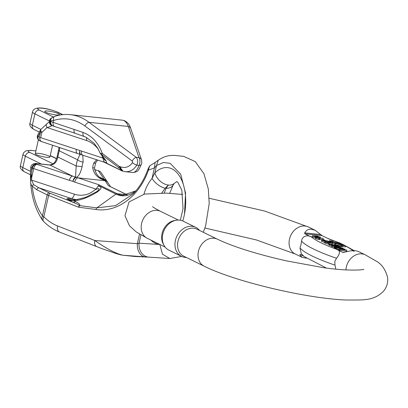 <?xml version="1.0" encoding="UTF-8"?>
<svg xmlns="http://www.w3.org/2000/svg" width="408" height="408" viewBox="0 0 408 408"><rect width="100%" height="100%" fill="white"/><g stroke="black" fill="none" stroke-linecap="round" stroke-linejoin="round"><path stroke-width="0.61" d="M58.293 113.653A7.512 1.255 -167.3 0 1 59.461 114.653A7.512 1.255 -167.3 0 1 51.857 114.225A7.512 1.255 -167.3 0 1 44.803 111.348A7.512 1.255 -167.3 0 1 50.189 111.338A7.512 1.255 -167.3 0 1 58.293 113.653M36.429 154.678A7.512 1.255 -167.3 0 1 35.261 153.678A7.512 1.255 -167.3 0 1 42.865 154.107A7.512 1.255 -167.3 0 1 49.924 156.983A7.512 1.255 -167.3 0 1 44.533 156.993A7.512 1.255 -167.3 0 1 36.429 154.678M45.971 112.348A7.512 1.255 12.7 0 0 54.075 114.663A7.512 1.255 12.7 0 0 59.461 114.653A7.512 1.255 12.7 0 0 52.408 111.777A7.512 1.255 12.7 0 0 44.803 111.348A7.512 1.255 12.7 0 0 45.971 112.348M41.453 141.55L80.447 154.489A4.294 2.071 -68 0 0 80.646 154.55C80.544 153.357 79.519 155.106 77.571 159.798L59.272 150.833A45.084 25.495 96 0 0 58.517 153.903A62.256 35.21 96 0 0 57.86 157.019L76.179 165.99L75.562 177.103L72.542 176.088L50.036 165.061C54.177 164.883 56.783 162.206 57.86 157.019A4.294 0.536 -169 0 1 57.166 156.575L59.084 147.349M120.875 166.938L119.197 166.347L102.281 153.388C98.404 142.851 91.994 135.864 83.053 132.442L50.082 121.37A45.084 25.495 96 0 1 50.822 120.88L53.596 120.457C64.546 117.091 74.985 118.932 84.925 125.99L132.238 161.038L132.508 162.619C129.458 166.867 125.582 168.31 120.875 166.938A4.294 2.438 109.4 0 0 120.712 168.254L119.197 166.347A2.147 1.076 127.4 0 0 118.983 167.795L120.62 169.065C122.303 170.32 122.543 170.774 121.339 170.427L120.003 168.596A2.147 0.923 128.9 0 1 120.151 167.561M69.88 200.731A4.294 3.468 116.1 0 0 71.645 200.42L73.996 200.802A4.294 2.275 -93.9 0 1 75.251 199.92L69.151 199.573L66.795 198.727L72.961 202.24C77.285 204.061 79.351 205.142 79.152 205.484L78.555 207.193L96.069 209.523C117.463 212.68 139.434 196.146 148.441 170.121L154.413 167.933L156.539 165.48L163.379 162.537L170.08 163.271L180.698 174.242L185.558 193.03L184.508 213.96M182.759 220.978A38.643 21.854 -84 0 0 180.132 177.082A38.643 21.854 -84 0 0 154.877 172.859L152.041 178.434A12.883 6.467 40.3 0 0 165.164 188.246L168.351 185.043A12.883 8.823 -133.8 0 1 154.877 172.859L156.539 165.48L158.238 160.283C163.455 156.524 169.213 154.933 175.511 155.504L183.636 156.361M84.925 125.99A4.294 2.167 -53.5 0 1 88.985 122.298C83.242 117.958 77.036 115.418 70.36 114.668L69.217 114.566M124.618 171.605L125.169 171.681C129.912 171.998 133.793 169.825 136.813 165.153C138.093 162.119 137.924 159.518 136.298 157.345L88.985 122.298L128.341 126.46C126.801 122.568 124.833 120.472 122.436 120.181L124.165 120.569C127.107 121.875 129.147 124.063 130.274 127.138L141.525 159.905C141.892 162.313 141.836 163.766 141.362 164.271C139.628 168.28 138.552 170.279 138.134 170.274C137.624 171.426 135.905 172.171 132.972 172.502L132.983 172.507C135.099 172.548 137.134 170.177 139.082 165.393C140.255 162.348 140.225 159.763 138.985 157.631L128.341 126.46A4.294 3.759 161.2 0 1 130.876 128.714M105.575 160.497L105.055 160.466L102.469 157.141L103.01 158.136L40.672 137.644L39.755 138.281L39.382 137.134L38.051 136.486A45.084 25.495 96 0 1 40.565 131.886L39.382 137.134M135.854 190.868L122.701 195.335A49.378 27.922 96 0 1 117.193 193.729L126.862 194.754A2.147 1.734 -63.9 0 1 127.342 194.891L108.467 185.742L105.091 180.713L77.857 177.832A4.294 2.117 108.2 0 0 74.695 182.096L96.033 189.113L98.517 185.553L98.797 184.717L76.337 177.286C78.662 176.511 80.585 172.961 82.11 166.627A11.806 6.676 96 0 1 83.135 162.088L82.793 155.142M97.716 160.048L95.702 162.731A4.294 1.397 -160.3 0 1 93.702 163.205L96.681 159.706M110.558 186.67L107.722 182.453A4.294 4.167 -33.9 0 0 105.091 180.713L105.096 180.326C98.114 178.571 93.973 174.379 92.677 167.744A11.806 6.676 96 0 1 93.702 163.205M161.752 192.994L165.164 188.246M164.2 193.055L166.076 188.343L168.351 185.043A12.883 8.823 46.2 0 0 174.359 183.274L176.955 181.555M134.303 256.433A6.441 3.641 96 0 0 134.39 256.443L148.41 257.111A12.883 10.618 -86.3 0 1 139.031 243.173L137.338 243.683A12.883 8.849 -85.8 0 0 144.993 256.872L123.134 255.25A6.441 3.641 96 0 1 123.048 255.245L134.39 256.443A6.441 3.641 96 0 0 134.472 256.448L123.134 255.25C116.362 253.852 106.916 248.946 94.794 240.521L57.574 225.94C52.586 223.972 48.001 220.922 43.819 216.801L48.628 195.468L78.555 207.193L79.58 205.596C80.453 204.678 79.076 203.317 75.444 201.511A4.294 3.468 116.1 0 1 72.961 202.24L50.567 193.463A8.588 1.433 -167.3 0 1 49.414 192.964L38.995 187.859L33.665 184.696L31.589 180.122L31.656 177.664L33.691 168.616A4.294 2.117 -71.8 0 1 36.853 164.353L36.246 164.057A4.294 3.468 116.1 0 0 31.793 167.816L32.4 168.111L31.61 171.63L30.59 180.081C30.452 183.1 30.988 185.115 32.201 186.124L36.766 189.74L47.19 194.846L42.458 215.847A6.441 4.478 144.4 0 0 42.483 220.126M96.033 189.113L95.146 189.638L97.716 188.715L98.721 188.578L99.169 189.006L98.491 190.199L96.37 191.857A4.294 0.949 -121.8 0 1 97.084 192.102C101.827 188.863 102.204 186.849 98.226 186.058M121.737 170.819A2.147 1.734 -63.9 0 1 121.564 170.748A2.147 1.734 -63.9 0 1 121.018 170.279L103.851 161.869L103.01 158.136M147.992 169.356L148.441 170.121L149.272 166.943L150.21 165.541L149.272 166.535L147.895 169.463C144.335 179.27 139.388 187.44 133.049 193.973L115.586 205.632L96.767 207.886L79.58 205.596A4.294 2.137 -133.4 0 1 79.152 205.484M58.65 150.088A4.294 0.964 -164.9 0 0 59.272 150.833L59.787 147.579M103.754 161.512C107.391 163.848 107.671 162.93 104.596 158.753L100.883 154.168L102.061 154.836A2.147 1.076 127.4 0 1 102.281 153.388L100.383 153.321A2.147 2.081 64.6 0 0 100.883 154.168L105.565 160.395M46.619 124.042A4.294 1.928 52.2 0 0 47.053 127.541C49.608 126.888 51.209 126.235 51.857 125.577L75.245 133.324A4.294 2.438 109.4 0 1 74.134 129.3M43.671 221.524A6.441 3.687 134.7 0 1 43.819 216.801L42.458 215.847A60.109 33.997 96 0 1 32.201 186.124A2.147 1.545 140.8 0 1 33.665 184.696M144.993 256.872L148.41 257.111A12.883 10.618 93.7 0 0 148.767 257.142L169.784 258.499L181.703 256.433M143.947 194.162C145.692 188.037 148.39 182.794 152.041 178.434L154.413 167.933L155.081 162.481L150.21 165.541M30.666 167.708C29.386 188.996 33.328 206.479 42.498 220.152L43.707 221.559C48.486 226.287 53.795 229.806 59.645 232.121L101.638 248.533L115.928 253.485C122.12 255.311 121.064 254.878 123.048 255.245A6.441 3.641 96 0 1 122.89 255.219M139.505 234.08L137.338 243.683L94.794 240.521A6.441 4.294 111.4 0 0 96.803 246.682M57.574 225.94A6.441 4.294 111.4 0 0 59.588 232.096M36.246 164.057L36.827 163.664A4.294 2.428 -84 0 0 36.353 163.526C36.016 163.027 31.085 163.562 30.677 167.591L31.793 167.816A60.109 33.997 96 0 0 31.61 171.63M52.561 125.761A4.294 3.539 100.8 0 1 50.689 121.472L50.822 120.88A4.294 3.233 -122.3 0 1 52.015 117.647M54.203 126.256A4.294 2.458 107.6 0 1 53.183 122.283L53.596 120.457A4.294 2.458 -108.4 0 1 54.728 116.372M132.238 161.038A4.294 2.167 -53.5 0 1 136.298 157.345L138.985 157.631A4.294 3.759 161.2 0 1 141.52 159.88M132.508 162.619A4.294 1.612 32.9 0 0 136.813 165.153L139.082 165.393A4.294 2.254 -160.4 0 0 141.357 164.286M120.62 169.065A2.147 0.862 127.3 0 1 120.712 168.254C122.579 170.355 123.083 171.278 122.232 171.018L125.159 171.676M104.596 158.753A4.294 1.861 142.2 0 1 104.178 158.457M83.053 132.442A4.294 2.438 109.4 0 0 84.135 136.451M50.082 121.37A4.294 3.539 98.1 0 0 51.857 125.577A4.294 3.922 -39.8 0 1 50.363 124.557A4.294 3.922 -39.8 0 1 50.306 124.486A4.294 4.294 0 0 1 51.173 118.203A4.294 3.188 -124.5 0 0 50.082 121.37M62.465 114.679L56.957 111.981A4.294 3.468 -63.9 0 1 57.916 112.256C47.216 107.993 33.9 105.402 32.564 111.879A15.03 2.504 12.7 0 0 34.899 113.878L32.339 125.236L40.871 129.412A4.294 1.703 41.8 0 0 41.856 132.391L47.053 127.541L86.501 140.51A27.907 23.832 86.6 0 1 98.41 149.404M66.795 198.727L71.237 198.461L38.995 187.859A2.147 1.734 116.1 0 0 36.766 189.74M95.146 189.638A27.907 23.832 86.6 0 1 74.399 194.198L31.589 180.122L30.59 180.081M31.324 173.895L31.656 177.664M69.151 199.573L71.645 200.42M39.755 138.281L40.06 140.235L41.412 141.54M82.11 166.627L76.179 165.99A16.101 9.104 -84 0 1 77.571 159.798A4.294 1.397 19.7 0 0 83.135 162.088M69.38 180.346L33.691 168.616A4.294 0.714 -167.3 0 1 32.4 168.111A4.294 3.468 116.1 0 1 36.853 164.353L72.542 176.088A4.294 2.117 108.2 0 0 69.38 180.346L72.899 181.376A4.294 2.025 115.4 0 1 76.337 177.286A4.294 4.121 -142.7 0 0 75.562 177.103A4.294 2.157 104.4 0 0 72.899 181.376L74.695 182.096M77.219 153.311A4.294 2.117 -71.8 0 1 76.357 149.374M80.432 154.484A4.294 2.071 -68 0 1 79.825 150.644A4.294 2.183 -79.2 0 0 81.238 154.724L103.851 162.068M81.416 154.744A4.294 2.183 -79.2 0 1 81.248 154.729A4.294 4.294 0 0 1 80.447 154.489M82.538 155.06A4.294 2.117 -71.8 0 1 81.677 151.123M121.941 170.921A2.147 1.79 -66.1 0 1 121.916 170.911A2.147 1.79 -66.1 0 1 121.298 170.411L121.018 170.279M122.232 171.018A2.147 1.795 -66.6 0 1 121.967 170.932A2.147 1.795 -66.6 0 1 121.339 170.427M103.117 179.285L105.3 180.249L104.234 179.438A4.294 4.167 -33.9 0 1 106.865 181.172L101.108 172.609A4.294 4.167 146.1 0 0 98.476 170.87L97.869 170.575A4.294 3.468 -63.9 0 1 98.828 170.85L94.452 169.672M173.109 185.064A12.883 8.175 -151.7 0 1 166.076 188.343M134.997 256.489L148.767 257.142M145.911 256.969A12.883 11.919 92.6 0 0 146.513 257.014M95.702 162.731L94.534 167.938L92.677 167.744M105.096 180.326A4.294 0.898 -69.7 0 1 105.3 180.249A4.294 4.202 -45.9 0 1 106.876 181.203A4.294 4.294 0 0 1 107.865 182.667A4.294 4.06 -19.5 0 0 105.096 180.326M106.865 181.172L106.911 181.234A4.294 4.202 -45.9 0 1 107.625 182.182M303.736 256.199L300.14 254.439L299.763 254.709L300.14 254.439M332.505 243.046L324.875 242.02L328.318 243.03L326.997 242.459L332.505 243.046L332.275 244.076L329.016 243.734M329.154 243.117L328.925 244.152L328.088 244.061L324.646 243.056L324.875 242.02M326.359 268.03L304.174 256.561L301.349 253.858L299.982 248.003L300.976 244.805L301.532 241.118C302.461 234.421 309.871 235.391 311.707 237.175L304.796 233.789L304.689 232.851C306.265 230.168 308.575 228.964 311.605 229.23L315.282 230.347L322.045 235.615L328.96 239.001A80.861 13.484 12.7 0 1 338.135 242.632M345.923 269.912A15.03 12.138 -63.9 0 1 346.326 267.016A15.03 12.138 -63.9 0 1 365.262 254.827L358.397 251.466L355.373 250.665L350.36 250.874L343.072 252.537L336.156 249.15C340.405 250.201 340.532 253.24 336.539 258.264L334.835 261.39L334.988 265.149L335.81 269.122M315.593 237.971L312.13 236.793L312.365 235.763L315.69 236.91L320.402 237.201L317.062 236.043L312.365 235.763M327.853 242.168L325.956 241.73M324.773 242.49L321.336 241.286L321.57 240.251L325.212 241.485L325.089 242.046M335.34 247.998L334.106 247.676L334.336 246.646L334.953 246.947L340.792 247.1L340.639 247.763M334.244 247.064L331.423 246.366L331.658 245.335L332.382 245.687L332.153 246.723M331.566 245.744L328.874 245.116L329.108 244.086L329.715 244.382L329.48 245.412M346.662 251.124L339.619 250.379L338.711 249.936L338.946 248.906L339.854 249.349L346.897 250.094L346.662 251.124M338.895 249.14L335.279 248.253L335.514 247.222L336.325 247.62L336.09 248.651M322.284 239.496L319.836 239.236M316.057 237.701L319.974 238.624L319.739 239.654L318.903 239.567L315.46 238.558L315.695 237.527L316.057 237.701L315.823 238.736M337.992 245.111L334.795 244.438L335.029 243.408L344.077 245.04L343.98 245.478M334.851 244.188L332.602 243.178L332.831 242.148L336.809 243.698M345.678 245.871L338.048 244.851L341.491 245.856L340.17 245.29L345.678 245.871L345.449 246.906L342.19 246.559M342.327 245.947L342.093 246.978L337.931 245.937M330.516 242.056L329.644 241.868M332.704 242.734L330.465 242.27L330.699 241.24L331.337 241.551L331.102 242.582M353.41 250.976L354.088 251.313M343.378 252.613L343.709 252.603M195.758 227.338L183.126 221.151A16.157 13.046 116.1 0 0 179.52 220.121A16.157 13.046 116.1 0 0 176.338 220.223L174.675 220.493A15.03 12.138 116.1 0 0 163.481 229.515A15.03 12.138 116.1 0 0 163.215 243.892L164.016 245.371A16.157 13.046 116.1 0 0 168.912 250.165L181.545 256.357A16.157 13.046 -63.9 0 1 176.042 238.241A16.157 13.046 -63.9 0 1 192.153 226.307A16.157 13.046 -63.9 0 1 195.758 227.338A16.157 13.046 -63.9 0 1 199.563 230.459M306.398 258.213L302.063 257.336L299.763 254.709L300.951 254.837M204.143 266.169A15.03 12.138 116.1 0 1 199.022 249.319A15.03 12.138 116.1 0 1 214.011 238.216A15.03 12.138 116.1 0 1 217.367 239.18L196.901 229.153A15.03 12.138 116.1 0 0 193.55 228.194A15.03 12.138 116.1 0 0 178.561 239.292A15.03 12.138 116.1 0 0 183.682 256.147L204.143 266.169C234.717 281.591 306.796 298.605 346.3 300.018C364.058 299.957 373.58 301.012 383.546 291.185C386.799 287.257 388.146 282.678 387.6 277.445C385.433 269.459 381.674 264.047 376.324 261.217L365.262 254.827M186.344 257.448A16.157 13.046 -63.9 0 1 181.545 256.357M176.338 220.223A16.157 13.046 116.1 0 0 164.302 229.918A16.157 13.046 116.1 0 0 164.016 245.371M324.936 240.149L322.351 239.216L324.89 240.353M324.064 240.057L323.978 240.445M322.351 239.216L322.142 240.139M325.237 242.199L325.003 243.229M328.318 243.03L328.088 244.061M319.337 237.043L314.624 236.533L313.288 235.992L319.337 237.043M325.212 241.485L324.809 241.23C321.978 240.307 322.126 240.256 325.258 241.067L326.084 241.179C322.682 239.782 331.281 241.628 327.981 241.587L328.659 241.873L328.537 242.408M328.736 241.511L327.981 241.587L327.813 242.332M328.659 241.873L329.669 241.755L324.436 240.455L321.57 240.251M324.809 241.23C321.978 240.307 322.126 240.256 325.258 241.067L325.171 241.459M325.304 240.74L326.084 241.179L325.87 242.128M334.953 246.947L334.723 247.982M340.792 247.1L332.887 245.606L337.977 245.723L337.824 246.417M337.977 245.723L329.108 244.086M329.715 244.382L336.712 245.483L331.658 245.335M332.382 245.687L339.512 246.855L334.336 246.646M339.854 249.349L339.619 250.379M346.897 250.094L340.318 249.176L345 249.166L344.887 249.655M345 249.166L337.243 247.625L343.138 248.253L343.046 248.651M343.138 248.253L335.514 247.222M336.325 247.62L343.684 248.906L338.946 248.906M319.974 238.624L317.817 237.966L322.769 238.272L315.695 237.527M323.325 238.547L323.156 239.302M319.138 238.532L318.903 239.567M335.473 243.627L335.243 244.657M344.077 245.04L335.029 243.408M336.86 243.484L333.805 242.362C333.392 241.857 337.967 243.219 341.333 243.974L342.001 244.071L338.992 242.597L338.161 242.51L338.054 243M338.161 242.51L340.394 243.601L332.831 242.148M336.376 243.214L333.78 242.393M341.333 243.974L341.231 244.428M342.001 244.071L341.894 244.535M338.048 244.851L337.865 245.667M338.41 245.029L338.176 246.06M341.491 245.856L341.261 246.891M332.474 241.148L329.486 240.644L332.474 241.148L332.408 241.439M329.486 240.644L329.307 241.434M330.123 240.955L329.888 241.99M331.337 241.551L333.688 241.745L333.622 242.036M332.515 241.674L332.28 242.709M333.688 241.745L330.699 241.24M56.544 158.783L50.215 155.683M53.035 163.827L29.81 152.449A10.736 1.79 -167.3 0 1 35.863 151.011M53.285 116.948L39.352 110.119A10.736 1.79 -167.3 0 1 42.468 108.268A10.736 1.79 -167.3 0 1 56.957 111.981M36.827 163.664L50.036 165.061A4.294 2.428 -84 0 0 49.557 164.924C54.228 164.47 55.667 161.609 57.166 156.575M98.517 185.553L115.954 194.091A2.147 1.734 116.1 0 1 117.193 193.729L98.797 184.717M127.505 195.049A49.378 27.922 96 0 1 126.862 194.754L108.467 185.742M49.312 121.655L40.882 129.397A4.294 4.294 0 0 0 40.428 130.009A4.294 2.285 31.6 0 0 40.565 131.886A4.294 0.714 12.7 0 0 41.856 132.391L40.672 137.644M38.051 136.486A4.294 1.907 -154.1 0 1 37.709 134.982A4.294 4.294 0 0 0 39.683 140.714A4.294 3.468 -63.9 0 1 38.051 136.486M150.934 240.103A38.643 21.854 -84 0 0 159.722 244.499M159.941 244.519L139.031 243.173L140.893 234.911M101.862 155.555A27.907 23.832 86.6 0 1 102.469 157.141M74.399 194.198A4.294 2.117 -71.8 0 1 71.237 198.461A32.201 27.499 -93.4 0 0 77.591 199.645M102.061 154.836L118.983 167.795M75.444 201.511L73.996 200.802C80.809 200.262 88.511 197.365 97.084 192.102M135.828 190.893A49.878 28.208 -84 0 1 115.954 194.091L96.767 207.886A2.147 1.474 -82.4 0 0 96.069 209.523M86.419 137.409A4.294 2.117 -71.8 0 1 86.501 140.51M49.414 192.964A2.147 1.734 116.1 0 0 47.19 194.846A10.736 1.79 12.7 0 0 48.628 195.468A2.147 1.433 111.4 0 1 50.567 193.463M160.002 245.213L162.486 254.179L169.784 258.499M58.517 153.903A4.294 0.714 -167.3 0 1 57.849 153.331M30.473 171.324L22.797 167.566L25.357 156.208L41.381 164.057M39.352 110.119A4.294 3.468 116.1 0 0 34.899 113.878L49.378 120.972M33.971 129.464A4.294 3.468 116.1 0 1 32.339 125.236A15.03 2.504 -167.3 0 1 30.003 123.236C29.152 125.363 30.478 127.439 33.971 129.464L39.239 132.044M30.401 174.721L24.434 171.794A4.294 3.468 116.1 0 1 22.797 167.566A15.03 2.504 -167.3 0 1 20.461 165.566L23.021 154.209A15.03 2.504 12.7 0 0 25.357 156.208A4.294 3.468 116.1 0 1 29.81 152.449M101.108 172.609A4.294 4.294 0 0 0 99.435 171.146A4.294 3.468 -63.9 0 0 98.476 170.87L104.234 179.438L99.934 177.332M97.869 170.575L94.6 169.779M98.828 170.85L99.435 171.146A4.294 3.468 -63.9 0 1 99.909 171.442M94.931 169.815A4.294 2.428 -84 0 0 94.59 169.692M322.045 235.615L304.796 233.789M311.707 237.175A80.861 13.484 12.7 0 0 336.156 249.15M352.94 250.604A80.861 13.484 12.7 0 0 345.622 246.126M344.444 245.529A80.861 13.484 12.7 0 0 344.015 245.315M342.654 244.662A80.861 13.484 12.7 0 0 341.94 244.326M178.327 220.055L160.528 211.339A15.03 12.138 116.1 0 0 157.177 210.38A15.03 12.138 116.1 0 0 142.183 221.478A15.03 12.138 116.1 0 0 147.308 238.328L165.107 247.049M302.063 257.336L295.203 253.975A15.03 12.138 -63.9 0 1 289.486 239.175A15.03 12.138 -63.9 0 1 308.423 226.986L264.603 211.038L209.182 198.252M299.982 248.003A88.021 14.678 12.7 0 0 334.988 265.149M336.539 258.264A88.021 14.678 -167.3 0 1 301.532 241.118M304.689 232.851L320.815 234.559M315.455 237.946L315.69 236.91M49.924 156.983L52.576 145.207M35.261 153.678L38.403 139.75M40.428 130.009L37.709 134.982M51.173 118.203L54.779 116.357C59.884 114.679 65.081 114.118 70.36 114.668L122.426 120.176M125.169 171.681L132.983 172.507M176.812 181.54L177.898 182.391L181.81 190.164L183.044 208.6L180.361 220.244M155.076 162.481L158.238 160.283M75.245 133.324L85.843 137.139L93.871 143.014L97.721 148.191L100.297 153.49M75.251 199.92L85.134 197.523L96.37 191.857M36.353 163.526L49.557 164.924M41.116 141.418L39.683 140.714M103.831 162.063L122.4 171.095M100.348 153.612L100.597 154.03M32.564 111.879L30.003 123.236M20.461 165.566C19.615 167.693 20.935 169.769 24.434 171.794M35.878 150.95L30.6 150.312L25.949 150.843L23.695 152.653L23.021 154.209M169.687 193.316L173.14 185.013L174.359 183.274M203.301 232.29L205.596 225.996L209.207 203.536L208.32 189.021L203.944 173.731L195.259 161.583L183.661 156.366M127.342 194.891L127.622 195.024M103.51 179.474C98.486 177.562 95.498 173.716 94.534 167.938M62.791 114.648L57.916 112.256M50.255 155.509L56.6 158.62M182.769 194.443L166.265 193.132L144.452 194.07L129.02 201.97L124.965 215.71L129.458 225.777L136.241 231.933L147.308 238.328M295.203 253.975L256.351 239.935L204.928 228.021M160.528 211.339C155.504 208.697 152.857 207.121 152.597 206.606M315.282 230.347L308.423 226.986M217.367 239.18C233.208 246.728 256.066 253.929 285.942 260.783L323.039 267.582C346.938 271.208 363.584 270.045 363.87 269.249M327.639 238.354L338.472 242.541M341.996 244.076L343.623 244.82M343.699 244.856L354.062 250.589M320.402 237.201L320.168 238.236M329.669 241.755L329.435 242.791"/></g></svg>
